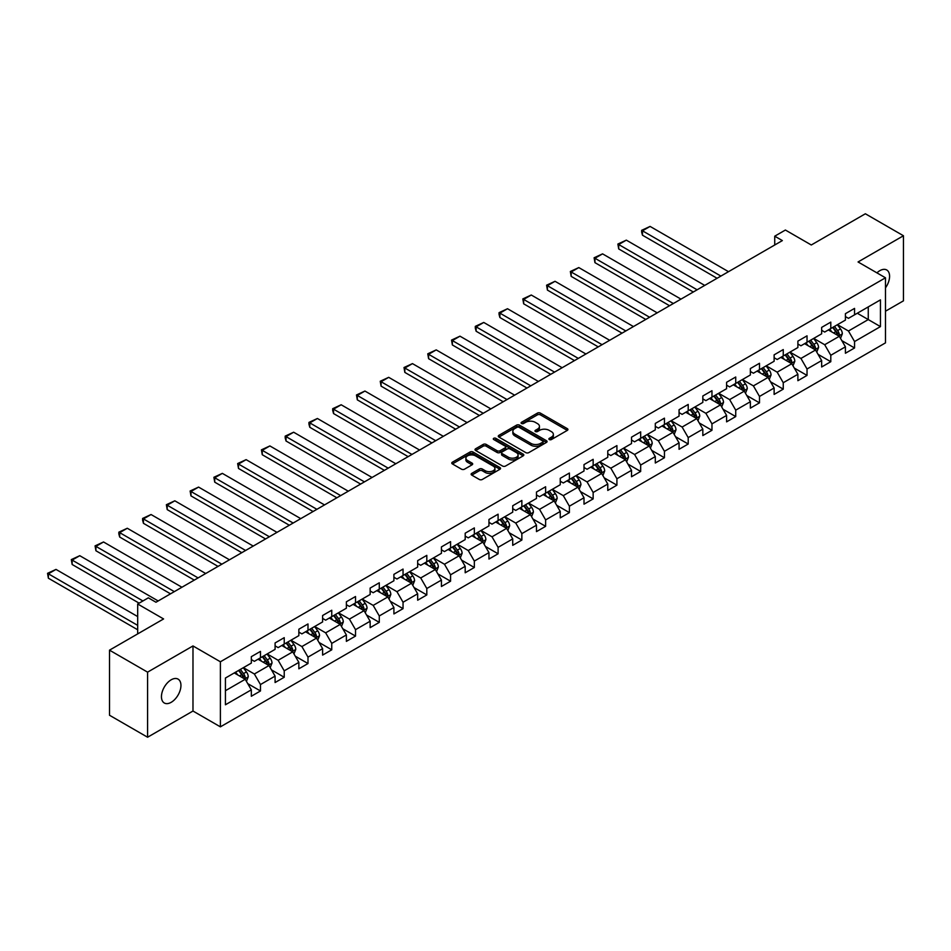 <?xml version="1.0" encoding="UTF-8"?>
<svg xmlns="http://www.w3.org/2000/svg" width="951" height="951" viewBox="0 0 951 951"><rect width="100%" height="100%" fill="white"/><g stroke="black" fill="none" stroke-linecap="round" stroke-linejoin="round"><path stroke-width="1.43" d="M549.321 439.552A1.486 0.856 0 0 0 551.414 439.552L567.307 430.387A2.116 1.224 0 0 0 567.925 429.519A2.116 1.224 0 0 0 567.307 428.651L540.394 413.114A2.116 1.224 0 0 0 537.398 413.114L521.517 422.292A1.486 0.856 0 0 0 521.077 422.898A1.486 0.856 0 0 0 521.517 423.492A1.486 0.856 0 0 0 523.609 423.492L525.665 422.315A6.764 3.911 0 0 1 535.235 422.315L537.47 423.611A6.764 3.911 0 0 1 539.455 426.369A6.764 3.911 0 0 1 537.47 429.127L535.413 430.316A1.486 0.856 0 0 0 534.985 430.922A1.486 0.856 0 0 0 535.413 431.528A1.486 0.856 0 0 0 537.517 431.528L539.574 430.339A6.764 3.911 0 0 1 549.143 430.339L551.378 431.635A6.764 3.911 0 0 1 553.363 434.393A6.764 3.911 0 0 1 551.378 437.163L549.321 438.352A1.486 0.856 0 0 0 548.893 438.946A1.486 0.856 0 0 0 549.321 439.552L549.321 438.352M171.192 702.313A13.789 7.965 120 0 0 180.203 690.164A13.789 7.965 120 0 0 178.087 679.121A13.789 7.965 120 0 0 171.192 679.799A13.789 7.965 120 0 0 162.193 691.948A13.789 7.965 120 0 0 164.309 703.003A13.789 7.965 120 0 0 171.192 702.313M885.476 287.856A13.789 7.965 120 0 0 886.736 269.989A13.789 7.965 120 0 0 879.841 270.666A13.789 7.965 120 0 0 876.929 272.866M471.755 473.372A2.116 1.224 0 0 0 471.137 474.24A2.116 1.224 0 0 0 471.755 475.096L479.316 479.459A2.116 1.224 0 0 0 482.3 479.459L499.941 469.271A2.116 1.224 0 0 0 500.559 468.415A2.116 1.224 0 0 0 499.941 467.547L473.027 452.01A2.116 1.224 0 0 0 470.044 452.01L452.391 462.198A2.116 1.224 0 0 0 451.773 463.054A2.116 1.224 0 0 0 452.391 463.922L461.52 469.188A2.116 1.224 0 0 0 464.504 469.188L472.053 464.825A2.116 1.224 0 0 0 472.683 463.969A2.116 1.224 0 0 0 472.053 463.101L467.535 460.486A5.658 3.269 0 0 1 465.883 458.18A5.658 3.269 0 0 1 469.366 455.16A5.658 3.269 0 0 1 475.536 455.874L493.248 466.097A5.658 3.269 0 0 1 494.912 468.415A5.658 3.269 0 0 1 491.417 471.423A5.658 3.269 0 0 1 485.248 470.721L482.3 469.009A2.116 1.224 0 0 0 479.316 469.009L471.755 473.372L471.755 475.096M885.476 311.215L903.45 300.837L903.45 235.753L865.362 213.773L811.286 244.989L785.395 230.035L774.732 236.193L782.352 240.591L155.964 602.233L148.344 597.834L137.681 603.992L137.681 633.889M147.583 672.155L147.583 737.227L192.982 711.027L192.982 645.943L147.583 672.155L109.508 650.163L163.584 618.946L137.681 603.992M192.982 645.943L220.394 661.777L885.476 277.799L885.476 342.871L220.394 726.849L220.394 661.777M903.45 235.753L858.052 261.965L885.476 277.799M525.808 452.617A2.116 1.224 0 0 0 528.804 452.617L546.445 442.429A2.116 1.224 0 0 0 547.063 441.561A2.116 1.224 0 0 0 546.445 440.693L519.531 425.156A2.116 1.224 0 0 0 516.536 425.156L498.895 435.344A2.116 1.224 0 0 0 498.276 436.212A2.116 1.224 0 0 0 498.895 437.068L525.808 452.617M494.33 439.873A1.486 0.856 0 0 1 495.828 440.087L495.828 438.328L523.193 454.126A2.116 1.224 0 0 1 523.811 454.982A2.116 1.224 0 0 1 523.193 455.85L505.552 466.038A2.116 1.224 0 0 1 502.556 466.038L475.643 450.501L475.643 448.765A2.116 1.224 0 0 0 475.024 449.633A2.116 1.224 0 0 0 475.643 450.501M475.643 448.765L483.203 444.414A2.116 1.224 0 0 1 486.187 444.414L497.1 450.715A2.116 1.224 0 0 0 500.095 450.715L505.1 447.826A2.116 1.224 0 0 0 505.718 446.958A2.116 1.224 0 0 0 505.1 446.09L493.735 439.528A1.486 0.856 0 0 1 493.307 438.934A1.486 0.856 0 0 1 494.223 438.138A1.486 0.856 0 0 1 495.828 438.328M147.583 737.227L109.508 715.247L109.508 650.163M247.747 683.626L260.467 690.973L260.467 684.554L275.089 676.113L275.089 682.533L284.23 677.255L284.23 670.835L298.852 662.383L298.852 668.803L307.993 663.536L307.993 657.117L322.615 648.665L322.615 655.084L331.756 649.806L331.756 643.387L346.378 634.947L346.378 641.366L355.519 636.088L355.519 629.669L370.141 621.229L370.141 627.648L379.283 622.37L379.283 615.951L393.904 607.511L393.904 613.93L403.046 608.652L403.046 602.233L417.667 593.793L417.667 600.212L426.809 594.934L426.809 588.514L441.43 580.074L441.43 586.494L450.572 581.216L450.572 574.796L465.194 566.344L465.194 572.775L474.335 567.497L474.335 561.078L488.957 552.626L488.957 559.045L498.098 553.779L498.098 547.348L512.72 538.908L512.72 545.327L521.861 540.049L521.861 533.63L536.483 525.19L536.483 531.609L545.624 526.331L545.624 519.912L560.246 511.472L560.246 517.891L569.387 512.613L569.387 506.194L584.009 497.753L584.009 504.173L593.151 498.895L593.151 492.475L607.772 484.035L607.772 490.454L616.914 485.176L616.914 478.757L631.535 470.317L631.535 476.736L640.677 471.458L640.677 465.039L655.298 456.587L655.298 463.006L664.44 457.74L664.44 451.309L679.062 442.869L679.062 449.288L688.203 444.01L688.203 437.591L702.825 429.151L702.825 435.57L711.966 430.292L711.966 423.873L726.6 415.432L726.6 421.852L735.729 416.574L735.729 410.154L750.363 401.714L750.363 408.134L759.492 402.855L759.492 396.436L774.126 387.996L774.126 394.415L783.255 389.137L783.255 382.718L797.889 374.278L797.889 380.697L807.03 375.419L807.03 369L821.652 360.548L821.652 366.979L830.794 361.701L830.794 355.282L845.415 346.83L845.415 353.249L854.557 347.971L854.557 341.552L880.448 326.609L880.448 299.874L868.263 306.9L868.263 319.572L880.448 326.609M260.467 690.973L251.326 696.251L251.326 689.832L225.423 704.774L225.423 678.039L251.326 663.097L251.326 656.665L260.467 651.399L260.467 657.819L275.089 649.367L275.089 642.947L284.23 637.669L284.23 644.1L298.852 635.648L298.852 629.229L307.993 623.951L307.993 630.37L322.615 621.93L322.615 615.511L331.756 610.233L331.756 616.652L346.378 608.212L346.378 601.793L355.519 596.515L355.519 602.934L370.141 594.494L370.141 588.075L379.283 582.797L379.283 589.216L393.904 580.776L393.904 574.356L403.046 569.078L403.046 575.498L417.667 567.058L417.667 560.638L426.809 555.36L426.809 561.779L441.43 553.327L441.43 546.908L450.572 541.63L450.572 548.061L465.194 539.609L465.194 533.19L474.335 527.912L474.335 534.331L488.957 525.891L488.957 519.472L498.098 514.194L498.098 520.613L512.72 512.173L512.72 505.754L521.861 500.476L521.861 506.895L536.483 498.455L536.483 492.036L545.624 486.757L545.624 493.177L560.246 484.737L560.246 478.317L569.387 473.039L569.387 479.459L584.009 471.018L584.009 464.599L593.151 459.321L593.151 465.74L607.772 457.3L607.772 450.869L616.914 445.603L616.914 452.022L631.535 443.57L631.535 437.151L640.677 431.873L640.677 438.304L655.298 429.852L655.298 423.433L664.44 418.155L664.44 424.574L679.062 416.134L679.062 409.715L688.203 404.437L688.203 410.856L702.825 402.416L702.825 395.996L711.966 390.718L711.966 397.138L726.6 388.697L726.6 382.278L735.729 377L735.729 383.419L750.363 374.979L750.363 368.56L759.492 363.282L759.492 369.701L774.126 361.261L774.126 354.842L783.255 349.564L783.255 355.983L797.889 347.531L797.889 341.112L807.03 335.834L807.03 342.265L821.652 333.813L821.652 327.394L830.794 322.116L830.794 328.535L845.415 320.095L845.415 313.675L854.557 308.397L854.557 314.817L880.448 299.874M258.03 659.221L268.99 665.557L254.369 673.997L243.397 667.661M251.326 659.578L254.369 661.337L260.467 657.819M254.369 673.997L260.467 684.554M268.99 665.557L275.089 676.113M281.793 645.503L292.753 651.839L278.132 660.279L267.16 653.943M275.089 645.848L278.132 647.607L284.23 644.1M278.132 660.279L284.23 670.835M292.753 651.839L298.852 662.383M305.556 631.785L316.517 638.109L301.895 646.561L290.923 640.225M298.852 632.13L301.895 633.889L307.993 630.37M301.895 646.561L307.993 657.117M316.517 638.109L322.615 648.665M329.319 618.067L340.28 624.391L325.658 632.843L314.698 626.507M322.615 618.412L325.658 620.171L331.756 616.652M325.658 632.843L331.756 643.387M340.28 624.391L346.378 634.947M353.083 604.349L364.043 610.673L349.421 619.113L338.461 612.789M346.378 604.693L349.421 606.453L355.519 602.934M349.421 619.113L355.519 629.669M364.043 610.673L370.141 621.229M376.846 590.619L387.806 596.955L373.184 605.395L362.224 599.071M370.141 590.975L373.184 592.735L379.283 589.216M373.184 605.395L379.283 615.951M387.806 596.955L393.904 607.511M400.609 576.9L411.569 583.236L396.947 591.677L385.987 585.34M393.904 577.257L396.947 579.016L403.046 575.498M396.947 591.677L403.046 602.233M411.569 583.236L417.667 593.793M424.372 563.182L435.332 569.518L420.711 577.958L409.75 571.622M417.667 563.539L420.711 565.298L426.809 561.779M420.711 577.958L426.809 588.514M435.332 569.518L441.43 580.074M448.135 549.464L459.107 555.8L444.474 564.24L433.513 557.904M441.43 549.821L444.474 551.58L450.572 548.061M444.474 564.24L450.572 574.796M459.107 555.8L465.194 566.344M471.898 535.746L482.87 542.082L468.237 550.522L457.276 544.186M465.194 536.091L468.237 537.85L474.335 534.331M468.237 550.522L474.335 561.078M482.87 542.082L488.957 552.626M495.661 522.028L506.633 528.352L492 536.804L481.04 530.468M488.957 522.372L492 524.132L498.098 520.613M492 536.804L498.098 547.348M506.633 528.352L512.72 538.908M519.424 508.31L530.396 514.634L515.763 523.074L504.803 516.75M512.72 508.654L515.763 510.414L521.861 506.895M515.763 523.074L521.861 533.63M530.396 514.634L536.483 525.19M543.187 494.579L554.16 500.915L539.538 509.356L528.566 503.031M536.483 494.936L539.538 496.695L545.624 493.177M539.538 509.356L545.624 519.912M554.16 500.915L560.246 511.472M566.951 480.861L577.923 487.197L563.301 495.637L552.329 489.313M560.246 481.218L563.301 482.977L569.387 479.459M563.301 495.637L569.387 506.194M577.923 487.197L584.009 497.753M590.714 467.143L601.686 473.479L587.064 481.919L576.092 475.583M584.009 467.5L587.064 469.259L593.151 465.74M587.064 481.919L593.151 492.475M601.686 473.479L607.772 484.035M614.477 453.425L625.449 459.761L610.827 468.201L599.855 461.865M607.772 453.782L610.827 455.541L616.914 452.022M610.827 468.201L616.914 478.757M625.449 459.761L631.535 470.317M638.24 439.707L649.212 446.043L634.59 454.483L623.618 448.147M631.535 440.051L634.59 441.811L640.677 438.304M634.59 454.483L640.677 465.039M649.212 446.043L655.298 456.587M662.003 425.989L672.975 432.313L658.354 440.765L647.381 434.429M655.298 426.333L658.354 428.093L664.44 424.574M658.354 440.765L664.44 451.309M672.975 432.313L679.062 442.869M685.766 412.27L696.738 418.595L682.117 427.047L671.144 420.711M679.062 412.615L682.117 414.374L688.203 410.856M682.117 427.047L688.203 437.591M696.738 418.595L702.825 429.151M709.529 398.54L720.501 404.876L705.88 413.316L694.908 406.992M702.825 398.897L705.88 400.656L711.966 397.138M705.88 413.316L711.966 423.873M720.501 404.876L726.6 415.432M733.292 384.822L744.264 391.158L729.643 399.598L718.671 393.274M726.6 385.179L729.643 386.938L735.729 383.419M729.643 399.598L735.729 410.154M744.264 391.158L750.363 401.714M757.055 371.104L768.028 377.44L753.406 385.88L742.434 379.544M750.363 371.461L753.406 373.22L759.492 369.701M753.406 385.88L759.492 396.436M768.028 377.44L774.126 387.996M780.819 357.386L791.791 363.722L777.169 372.162L766.197 365.826M774.126 357.742L777.169 359.502L783.255 355.983M777.169 372.162L783.255 382.718M791.791 363.722L797.889 374.278M804.582 343.668L815.554 350.004L800.932 358.444L789.96 352.108M797.889 344.024L800.932 345.784L807.03 342.265M800.932 358.444L807.03 369M815.554 350.004L821.652 360.548M828.357 329.949L839.317 336.285L824.695 344.726L813.723 338.39M821.652 330.294L824.695 332.054L830.794 328.535M824.695 344.726L830.794 355.282M839.317 336.285L845.415 346.83M857.291 313.236L868.263 319.572L848.458 331.007L837.486 324.671M845.415 316.576L848.458 318.335L854.557 314.817M848.458 331.007L854.557 341.552M192.982 711.027L220.394 726.849M774.732 236.193L774.732 244.989M225.423 690.711L245.227 679.276L234.267 672.939M245.227 679.276L251.326 689.832M841.837 340.636L854.557 347.971M818.074 354.354L830.794 361.701M794.311 368.073L807.03 375.419M770.536 381.791L783.255 389.137M746.773 395.509L759.492 402.855M723.01 409.227L735.729 416.574M699.247 422.957L711.966 430.292M675.483 436.675L688.203 444.01M651.72 450.394L664.44 457.74M627.957 464.112L640.677 471.458M604.194 477.83L616.914 485.176M580.431 491.548L593.151 498.895M556.668 505.266L569.387 512.613M532.905 518.984L545.624 526.331M509.142 532.715L521.861 540.049M485.379 546.433L498.098 553.779M461.615 560.151L474.335 567.497M437.852 573.869L450.572 581.216M414.089 587.587L426.809 594.934M390.326 601.305L403.046 608.652M366.563 615.024L379.283 622.37M342.8 628.754L355.519 636.088M319.037 642.472L331.756 649.806M295.274 656.19L307.993 663.536M271.51 669.908L284.23 677.255M549.916 439.766L551.378 438.922A6.764 3.911 0 0 0 553.363 436.152L553.363 434.393M539.455 426.369L539.455 428.128A6.764 3.911 0 0 1 537.47 430.886L536.007 431.73M567.271 430.399L540.394 414.874A2.116 1.224 0 0 0 537.398 414.874L522.099 423.706M546.421 442.441L519.531 426.916A2.116 1.224 0 0 0 516.536 426.916L498.93 437.091M542.712 442.167A1.486 0.856 0 0 0 543.14 441.561A1.486 0.856 0 0 0 542.712 440.955L519.08 427.32A1.486 0.856 0 0 0 516.987 427.32L514.824 428.568A6.764 3.911 0 0 0 512.839 431.338A6.764 3.911 0 0 0 514.824 434.096L530.967 443.416A6.764 3.911 0 0 0 540.537 443.416L542.712 442.167L542.712 443.927A1.486 0.856 0 0 0 543.14 443.321L543.14 441.561M512.839 431.338L512.839 433.085A6.764 3.911 0 0 0 514.824 435.855L514.824 434.096M542.712 443.927L540.537 445.175A6.764 3.911 0 0 1 530.967 445.175L514.824 435.855M475.678 450.512L483.203 446.174L483.203 444.414M505.718 446.958L505.718 448.717A2.116 1.224 0 0 1 505.1 449.585L500.095 452.474A2.116 1.224 0 0 1 497.1 452.474L486.187 446.174A2.116 1.224 0 0 0 483.203 446.174M495.828 440.087L523.169 455.862M508.428 457.253A5.658 3.269 0 0 0 514.598 457.954A5.658 3.269 0 0 0 518.081 454.947A5.658 3.269 0 0 0 516.429 452.628L510.188 449.027A2.116 1.224 0 0 0 507.192 449.027L502.187 451.915A2.116 1.224 0 0 0 501.569 452.783A2.116 1.224 0 0 0 502.187 453.651L508.428 457.253L508.428 459.012A5.658 3.269 0 0 0 514.598 459.713A5.658 3.269 0 0 0 518.081 456.706L518.081 454.947M501.569 452.783L501.569 454.542A2.116 1.224 0 0 0 502.187 455.41L502.187 453.651M508.428 459.012L502.187 455.41M494.912 468.415L494.912 470.163A5.658 3.269 0 0 1 491.417 473.182A5.658 3.269 0 0 1 485.248 472.481L482.3 470.769A2.116 1.224 0 0 0 479.316 470.769L471.791 475.12M465.883 458.18L465.883 459.939A5.658 3.269 0 0 0 467.535 462.245L467.535 460.486M472.029 464.837L467.535 462.245M499.941 467.547L499.941 469.271L473.027 453.77A2.116 1.224 0 0 0 470.044 453.77L452.426 463.933M840.518 338.366L842.336 333.801A5.706 3.293 -120 0 0 840.518 328.939L837.367 324.743M720.882 276.075L642.472 230.808L650.092 226.421L728.502 271.677M831.887 331.994L829.747 329.141M642.472 235.206L641.64 232.092L641.64 230.332L642.472 230.808L642.472 235.206L717.078 278.274M838.437 335.774L839.257 334.039A5.706 3.293 -120 0 0 837.617 330.603L834.479 326.407M833.04 327.239L836.535 331.899A2.912 1.676 60 0 1 837.058 332.779L839.257 334.039M832.648 327.465L835.786 331.661A5.706 3.293 60 0 1 837.427 335.097M641.64 230.332L650.092 226.421M816.754 352.084L818.573 347.519A5.706 3.293 -120 0 0 816.754 342.657L813.604 338.461M697.119 289.793L618.709 244.538L626.329 240.139L704.739 285.407M808.124 345.712L805.984 342.859M618.709 248.936L617.877 244.05L618.709 244.538L618.709 248.936L693.315 291.993M814.674 349.493L815.494 347.757A5.706 3.293 -120 0 0 813.854 344.333L810.716 340.137M809.277 340.957L812.772 345.617A2.912 1.676 60 0 1 813.295 346.497L815.494 347.757M808.885 341.183L812.023 345.379A5.706 3.293 60 0 1 813.664 348.815M617.877 244.05L626.329 240.139M792.991 365.802L794.81 361.237A5.706 3.293 -120 0 0 792.979 356.375L789.841 352.179M673.356 303.524L594.946 258.256L602.565 253.858L680.975 299.125M784.361 359.43L782.221 356.577M594.946 262.654L594.113 257.769L594.946 258.256L594.946 262.654L669.552 305.723M790.911 363.211L791.719 361.487A5.706 3.293 -120 0 0 790.091 358.051L786.952 353.855M785.514 354.675L789.009 359.335A2.912 1.676 60 0 1 789.532 360.215L791.719 361.487M785.122 354.901L788.26 359.109A5.706 3.293 60 0 1 789.901 362.533M594.113 257.769L602.565 253.858M769.228 379.52L771.047 374.956A5.706 3.293 -120 0 0 769.216 370.094L766.078 365.897M649.592 317.242L571.182 271.974L578.802 267.576L657.212 312.843M760.598 373.149L758.458 370.296M571.182 276.372L570.35 271.487L571.182 271.974L571.182 276.372L645.777 319.441M767.148 376.929L767.956 375.205A5.706 3.293 -120 0 0 766.328 371.77L763.189 367.573M761.751 368.394L765.246 373.054A2.912 1.676 60 0 1 765.769 373.933L767.956 375.205M761.359 368.631L764.497 372.828A5.706 3.293 60 0 1 766.137 376.263M570.35 271.487L578.802 267.576M745.465 393.238L747.284 388.674A5.706 3.293 -120 0 0 745.453 383.812L742.315 379.615M625.829 330.96L547.419 285.692L555.039 281.294L633.449 326.562M736.835 386.867L734.695 384.014M547.419 290.091L546.587 285.205L547.419 285.692L547.419 290.091L622.013 333.159M743.385 390.647L744.193 388.923A5.706 3.293 -120 0 0 742.565 385.488L739.414 381.292M737.988 382.112L741.483 386.772A2.912 1.676 60 0 1 742.006 387.651L744.193 388.923M737.596 382.35L740.734 386.546A5.706 3.293 60 0 1 742.374 389.981M546.587 285.205L555.039 281.294M721.702 406.969L723.521 402.404A5.706 3.293 -120 0 0 721.69 397.542L718.552 393.345M602.066 344.678L523.656 299.41L531.276 295.012L609.674 340.28M713.072 400.585L710.932 397.732M523.656 303.809L522.824 298.923L523.656 299.41L523.656 303.809L598.25 346.877M719.622 404.365L720.43 402.642A5.706 3.293 -120 0 0 718.801 399.206L715.651 395.01M714.225 395.842L717.72 400.49A2.912 1.676 60 0 1 718.243 401.381L720.43 402.642M713.832 396.068L716.971 400.264A5.706 3.293 60 0 1 718.611 403.7M522.824 298.923L531.276 295.012M697.939 420.687L699.758 416.122A5.706 3.293 -120 0 0 697.927 411.26L694.789 407.064M578.303 358.396L499.893 313.129L507.513 308.73L585.911 353.998M689.309 414.303L687.169 411.462M499.893 317.527L499.061 314.412L499.061 312.653L499.893 313.129L499.893 317.527L574.487 360.595M695.859 418.083L696.667 416.36A5.706 3.293 -120 0 0 695.038 412.924L691.888 408.728M690.462 409.56L693.945 414.208A2.912 1.676 60 0 1 694.48 415.1L696.667 416.36M690.069 409.786L693.208 413.982A5.706 3.293 60 0 1 694.848 417.418M499.061 312.653L507.513 308.73M674.176 434.405L675.995 429.84A5.706 3.293 -120 0 0 674.164 424.978L671.026 420.782M554.54 372.114L476.13 326.847L483.75 322.448L562.148 367.716M665.545 428.033L663.406 425.18M476.13 331.245L475.298 328.131L475.298 326.371L476.13 326.847L476.13 331.245L550.724 374.314M672.095 431.813L672.904 430.078A5.706 3.293 -120 0 0 671.275 426.642L668.125 422.446M666.699 423.278L670.182 427.926A2.912 1.676 60 0 1 670.717 428.818L672.904 430.078M666.306 423.504L669.445 427.7A5.706 3.293 60 0 1 671.085 431.136M475.298 326.371L483.75 322.448M650.413 448.123L652.231 443.558A5.706 3.293 -120 0 0 650.401 438.696L647.262 434.5M530.777 385.833L452.367 340.577L459.987 336.178L538.385 381.446M641.782 441.751L639.643 438.898M452.367 344.963L451.535 340.089L452.367 340.577L452.367 344.963L526.961 388.032M648.332 445.532L649.141 443.796A5.706 3.293 -120 0 0 647.512 440.372L644.362 436.164M642.935 436.996L646.418 441.656A2.912 1.676 60 0 1 646.953 442.536L649.141 443.796M642.543 437.222L645.681 441.419A5.706 3.293 60 0 1 647.31 444.854M451.535 340.089L459.987 336.178M626.65 461.841L628.456 457.276A5.706 3.293 -120 0 0 626.638 452.414L623.499 448.218M507.014 399.563L428.604 354.295L436.224 349.897L514.622 395.164M618.019 455.47L615.879 452.617M428.604 358.693L427.772 353.808L428.604 354.295L428.604 358.693L503.198 401.762M624.557 459.25L625.378 457.526A5.706 3.293 -120 0 0 623.749 454.091L620.599 449.894M619.172 450.715L622.655 455.374A2.912 1.676 60 0 1 623.19 456.254L625.378 457.526M618.768 450.94L621.918 455.137A5.706 3.293 60 0 1 623.547 458.572M427.772 353.808L436.224 349.897M602.886 475.559L604.693 470.995A5.706 3.293 -120 0 0 602.875 466.133L599.736 461.936M483.251 413.281L404.841 368.013L412.461 363.615L490.859 408.882M594.256 469.188L592.116 466.335M404.841 372.412L404.009 367.526L404.841 368.013L404.841 372.412L479.435 415.48M600.794 472.968L601.614 471.244A5.706 3.293 -120 0 0 599.986 467.809L596.836 463.613M595.409 464.433L598.892 469.093A2.912 1.676 60 0 1 599.427 469.972L601.614 471.244M595.005 464.67L598.155 468.867A5.706 3.293 60 0 1 599.784 472.29M404.009 367.526L412.461 363.615M579.123 489.278L580.93 484.713A5.706 3.293 -120 0 0 579.111 479.851L575.973 475.655M459.488 426.999L381.078 381.731L388.697 377.333L467.096 422.601M570.493 482.906L568.353 480.053M381.078 386.13L380.245 381.244L381.078 381.731L381.078 386.13L455.672 429.198M577.031 486.686L577.851 484.962A5.706 3.293 -120 0 0 576.223 481.527L573.073 477.331M571.646 478.151L575.129 482.811A2.912 1.676 60 0 1 575.664 483.69L577.851 484.962M571.242 478.389L574.392 482.585A5.706 3.293 60 0 1 576.021 486.02M380.245 381.244L388.697 377.333M555.36 502.996L557.167 498.431A5.706 3.293 -120 0 0 555.348 493.581L552.21 489.373M435.713 440.717L357.314 395.45L364.934 391.051L443.332 436.319M546.73 496.624L544.59 493.771M357.314 399.848L356.482 394.962L357.314 395.45L357.314 399.848L431.909 442.916M553.268 500.404L554.088 498.681A5.706 3.293 -120 0 0 552.46 495.245L549.309 491.049M547.883 491.869L551.366 496.529A2.912 1.676 60 0 1 551.901 497.409L554.088 498.681M547.479 492.107L550.629 496.303A5.706 3.293 60 0 1 552.258 499.739M356.482 394.962L364.934 391.051M531.597 516.726L533.404 512.161A5.706 3.293 -120 0 0 531.585 507.299L528.447 503.103M411.949 454.435L333.551 409.168L341.171 404.769L419.569 450.037M522.967 510.342L520.827 507.501M333.551 413.566L332.707 410.452L332.707 408.692L333.551 409.168L333.551 413.566L408.145 456.635M529.505 514.122L530.325 512.399A5.706 3.293 -120 0 0 528.697 508.963L525.546 504.767M524.12 505.599L527.603 510.247A2.912 1.676 60 0 1 528.138 511.139L530.325 512.399M523.716 505.825L526.866 510.021A5.706 3.293 60 0 1 528.494 513.457M332.707 408.692L341.171 404.769M507.834 530.444L509.641 525.879A5.706 3.293 -120 0 0 507.822 521.017L504.684 516.821M388.186 468.154L309.788 422.886L317.408 418.488L395.806 463.755M499.192 524.06L497.064 521.219M309.788 427.284L308.944 424.17L308.944 422.41L309.788 422.886L309.788 427.284L384.382 470.353M505.742 527.841L506.562 526.117A5.706 3.293 -120 0 0 504.933 522.681L501.783 518.485M500.357 519.317L503.84 523.965A2.912 1.676 60 0 1 504.375 524.857L506.562 526.117M499.953 519.543L503.103 523.739A5.706 3.293 60 0 1 504.731 527.175M308.944 422.41L317.408 418.488M484.071 544.162L485.878 539.597A5.706 3.293 -120 0 0 484.059 534.735L480.921 530.539M364.423 481.872L286.025 436.604L293.645 432.218L372.043 477.473M475.429 537.79L473.301 534.938M286.025 441.002L285.181 437.888L285.181 436.129L286.025 436.604L286.025 441.002L360.619 484.071M481.979 541.571L482.799 539.835A5.706 3.293 -120 0 0 481.17 536.4L478.02 532.203M476.594 533.035L480.077 537.695A2.912 1.676 60 0 1 480.612 538.575L482.799 539.835M476.189 533.261L479.34 537.458A5.706 3.293 60 0 1 480.968 540.893M285.181 436.129L293.645 432.218M460.308 557.88L462.115 553.316A5.706 3.293 -120 0 0 460.296 548.454L457.146 544.257M340.66 495.602L262.262 450.334L269.882 445.936L348.28 491.203M451.666 551.509L449.538 548.656M262.262 454.733L261.418 449.847L262.262 450.334L262.262 454.733L336.856 497.789M458.216 555.289L459.036 553.553A5.706 3.293 -120 0 0 457.395 550.13L454.257 545.933M452.831 546.754L456.314 551.414A2.912 1.676 60 0 1 456.849 552.293L459.036 553.553M452.426 546.98L455.577 551.176A5.706 3.293 60 0 1 457.205 554.611M261.418 449.847L269.882 445.936M436.545 571.599L438.352 567.034A5.706 3.293 -120 0 0 436.533 562.172L433.383 557.975M316.897 509.32L238.499 464.052L246.119 459.654L324.517 504.922M427.902 565.227L425.775 562.374M238.499 468.451L237.655 463.565L238.499 464.052L238.499 468.451L313.093 511.519M434.452 569.007L435.273 567.283A5.706 3.293 -120 0 0 433.632 563.848L430.494 559.652M429.067 560.472L432.55 565.132A2.912 1.676 60 0 1 433.085 566.011L435.273 567.283M428.663 560.698L431.813 564.906A5.706 3.293 60 0 1 433.442 568.329M237.655 463.565L246.119 459.654M412.782 585.317L414.588 580.752A5.706 3.293 -120 0 0 412.77 575.89L409.619 571.694M293.134 523.038L214.736 477.771L222.344 473.372L300.754 518.64M404.139 578.945L402.011 576.092M214.736 482.169L213.892 477.283L214.736 477.771L214.736 482.169L289.33 525.237M410.689 582.725L411.51 581.002A5.706 3.293 -120 0 0 409.869 577.566L406.731 573.37M405.304 574.19L408.787 578.85A2.912 1.676 60 0 1 409.31 579.73L411.51 581.002M404.9 574.428L408.05 578.624A5.706 3.293 60 0 1 409.679 582.06M213.892 477.283L222.344 473.372M389.018 599.035L390.825 594.47A5.706 3.293 -120 0 0 389.007 589.608L385.856 585.412M269.371 536.756L190.973 491.489L198.581 487.09L276.991 532.358M380.376 592.663L378.248 589.81M190.973 495.887L190.129 491.001L190.973 491.489L190.973 495.887L265.567 538.955M386.926 596.443L387.746 594.72A5.706 3.293 -120 0 0 386.106 591.284L382.968 587.088M381.541 587.908L385.024 592.568A2.912 1.676 60 0 1 385.547 593.448L387.746 594.72M381.137 588.146L384.287 592.342A5.706 3.293 60 0 1 385.916 595.778M190.129 491.001L198.581 487.09M365.255 612.765L367.062 608.2A5.706 3.293 -120 0 0 365.243 603.338L362.093 599.142M245.608 550.474L167.21 505.207L174.818 500.808L253.228 546.076M356.613 606.381L354.485 603.528M167.21 509.605L166.366 504.719L167.21 505.207L167.21 509.605L241.804 552.674M363.163 610.162L363.983 608.438A5.706 3.293 -120 0 0 362.343 605.002L359.205 600.806M357.778 601.638L361.261 606.286A2.912 1.676 60 0 1 361.784 607.178L363.983 608.438M357.374 601.864L360.524 606.06A5.706 3.293 60 0 1 362.153 609.496M166.366 504.719L174.818 500.808M341.492 626.483L343.299 621.918A5.706 3.293 -120 0 0 341.48 617.056L338.33 612.86M221.845 564.193L143.446 518.925L151.054 514.527L229.464 559.794M332.85 620.1L330.722 617.258M143.446 523.323L142.602 520.209L142.602 518.45L143.446 518.925L143.446 523.323L218.041 566.392M339.4 623.88L340.22 622.156A5.706 3.293 -120 0 0 338.58 618.721L335.441 614.524M334.003 615.356L337.498 620.004A2.912 1.676 60 0 1 338.021 620.896L340.22 622.156M333.611 615.582L336.761 619.779A5.706 3.293 60 0 1 338.39 623.214M142.602 518.45L151.054 514.527M317.729 640.201L319.536 635.637A5.706 3.293 -120 0 0 317.717 630.775L314.567 626.578M198.081 577.911L119.683 532.643L127.291 528.257L205.701 573.512M309.087 633.83L306.959 630.977M119.683 537.042L118.839 533.927L118.839 532.168L119.683 532.643L119.683 537.042L194.277 580.11M315.637 637.61L316.457 635.874A5.706 3.293 -120 0 0 314.817 632.439L311.678 628.242M310.24 629.075L313.735 633.735A2.912 1.676 60 0 1 314.258 634.614L316.457 635.874M309.848 629.3L312.986 633.497A5.706 3.293 60 0 1 314.626 636.932M118.839 532.168L127.291 528.257M293.954 653.919L295.773 649.355A5.706 3.293 -120 0 0 293.954 644.493L290.804 640.296M174.318 591.629L95.92 546.373L103.528 541.975L181.938 587.242M285.324 647.548L283.184 644.695M95.92 550.76L95.076 545.886L95.92 546.373L95.92 550.76L170.514 593.828M291.874 651.328L292.694 649.592A5.706 3.293 -120 0 0 291.054 646.169L287.915 641.973M286.477 642.793L289.972 647.453A2.912 1.676 60 0 1 290.495 648.332L292.694 649.592M286.085 643.019L289.223 647.215A5.706 3.293 60 0 1 290.863 650.65M95.076 545.886L103.528 541.975M270.191 667.638L272.01 663.073A5.706 3.293 -120 0 0 270.191 658.211L267.041 654.015M142.935 600.961L72.157 560.091L79.765 555.693L158.175 600.961M261.561 661.266L259.421 658.413M72.157 564.49L71.313 559.604L72.157 560.091L72.157 564.49L139.131 603.16M268.111 665.046L268.931 663.322A5.706 3.293 -120 0 0 267.29 659.887L264.152 655.691M262.714 656.511L266.209 661.171A2.912 1.676 60 0 1 266.732 662.051L268.931 663.322M262.321 656.737L265.46 660.933A5.706 3.293 60 0 1 267.1 664.369M71.313 559.604L79.765 555.693M246.428 681.356L248.247 676.791A5.706 3.293 -120 0 0 246.428 671.929L243.278 667.733M137.681 625.366L48.382 573.81L56.002 569.411L137.681 616.569M237.798 674.984L235.658 672.131M48.382 578.208L47.55 573.322L48.382 573.81L48.382 578.208L137.681 629.764M244.348 678.764L245.168 677.041A5.706 3.293 -120 0 0 243.527 673.605L240.389 669.409M238.951 670.229L242.446 674.889A2.912 1.676 60 0 1 242.969 675.769L245.168 677.041M238.558 670.467L241.697 674.663A5.706 3.293 60 0 1 243.337 678.087M47.55 573.322L56.002 569.411M551.378 438.922L551.378 437.163M535.413 431.528L535.413 430.316M537.47 430.886L537.47 429.127M521.517 423.492L521.517 422.292M537.398 414.874L537.398 413.114M540.394 414.874L540.394 413.114M567.307 430.387L567.307 428.651M498.895 437.068L498.895 435.344M516.536 426.916L516.536 425.156M519.531 426.916L519.531 425.156M546.445 442.429L546.445 440.693M530.967 445.175L530.967 443.416M540.537 445.175L540.537 443.416M486.187 446.174L486.187 444.414M497.1 452.474L497.1 450.715M500.095 452.474L500.095 450.715M505.1 449.585L505.1 447.826M523.193 455.85L523.193 454.126M479.316 470.769L479.316 469.009M482.3 470.769L482.3 469.009M485.248 472.481L485.248 470.721M472.053 464.825L472.053 463.101M452.391 463.922L452.391 462.198M470.044 453.77L470.044 452.01M473.027 453.77L473.027 452.01M838.758 335.953L842.301 333.908M837.617 330.603L840.518 328.939M833.563 332.957L835.786 331.661M814.995 349.671L818.538 347.626M813.854 344.333L816.754 342.657M809.788 346.675L812.023 345.379M791.232 363.389L794.774 361.344M790.091 358.051L792.979 356.375M786.025 360.393L788.26 359.109M767.469 377.119L771.011 375.074M766.328 371.77L769.216 370.094M762.262 374.112L764.497 372.828M743.706 390.837L747.248 388.793M742.565 385.488L745.453 383.812M738.499 387.83L740.734 386.546M719.943 404.555L723.473 402.511M718.801 399.206L721.69 397.542M714.736 401.548L716.971 400.264M696.18 418.274L699.71 416.229M695.038 412.924L697.927 411.26M690.973 415.266L693.208 413.982M672.405 431.992L675.947 429.947M671.275 426.642L674.164 424.978M667.21 428.996L669.445 427.7M648.641 445.71L652.184 443.665M647.512 440.372L650.401 438.696M643.447 442.714L645.681 441.419M624.878 459.428L628.421 457.383M623.749 454.091L626.638 452.414M619.683 456.432L621.918 455.137M601.115 473.146L604.658 471.102M599.986 467.809L602.875 466.133M595.92 470.151L598.155 468.867M577.352 486.876L580.895 484.832M576.223 481.527L579.111 479.851M572.157 483.869L574.392 482.585M553.589 500.595L557.131 498.55M552.46 495.245L555.348 493.581M548.394 497.587L550.629 496.303M529.826 514.313L533.368 512.268M528.697 508.963L531.585 507.299M524.631 511.305L526.866 510.021M506.063 528.031L509.605 525.986M504.933 522.681L507.822 521.017M500.868 525.035L503.103 523.739M482.3 541.749L485.842 539.704M481.17 536.4L484.059 534.735M477.105 538.753L479.34 537.458M458.537 555.467L462.079 553.423M457.395 550.13L460.296 548.454M453.342 552.472L455.577 551.176M434.773 569.185L438.316 567.141M433.632 563.848L436.533 562.172M429.579 566.19L431.813 564.906M411.01 582.915L414.553 580.871M409.869 577.566L412.77 575.89M405.815 579.908L408.05 578.624M387.247 596.634L390.79 594.589M386.106 591.284L389.007 589.608M382.052 593.626L384.287 592.342M363.484 610.352L367.027 608.307M362.343 605.002L365.243 603.338M358.289 607.344L360.524 606.06M339.721 624.07L343.263 622.025M338.58 618.721L341.48 617.056M334.526 621.074L336.761 619.779M315.958 637.788L319.5 635.743M314.817 632.439L317.717 630.775M310.763 634.793L312.986 633.497M292.195 651.506L295.737 649.462M291.054 646.169L293.954 644.493M287 648.511L289.223 647.215M268.432 665.225L271.974 663.18M267.29 659.887L270.191 658.211M263.237 662.229L265.46 660.933M244.669 678.943L248.211 676.898M243.527 673.605L246.428 671.929M239.474 675.947L241.697 674.663"/></g></svg>
